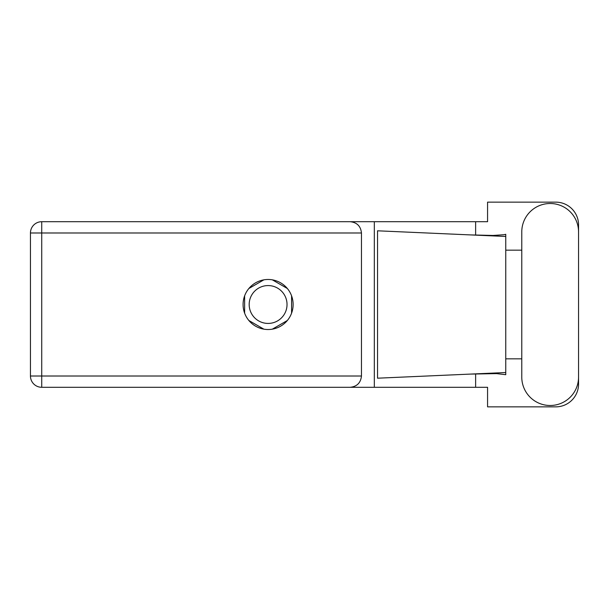 <?xml version="1.0" encoding="UTF-8"?>
<svg xmlns="http://www.w3.org/2000/svg" width="609" height="609" viewBox="0 0 609 609"><rect width="100%" height="100%" fill="white"/><g stroke="black" fill="none" stroke-linecap="round" stroke-linejoin="round"><path stroke-width="0.91" d="M249.18 304.5A18.925 18.925 0 0 0 268.105 323.425A18.925 18.925 0 0 0 287.029 304.5A18.925 18.925 0 0 0 268.105 285.575A18.925 18.925 0 0 0 249.18 304.5M263.872 279.843L248.868 288.499M287.341 288.499L272.345 279.843M291.582 313.163L291.582 295.837M272.345 329.157L287.341 320.501M248.868 320.501L263.872 329.157M244.628 295.837L244.628 313.163M521.776 377.108A28.387 28.387 0 0 0 550.163 405.495A28.387 28.387 0 0 0 578.55 377.108L578.55 231.892A28.387 28.387 0 0 0 550.163 203.505A28.387 28.387 0 0 0 521.776 231.892L521.776 377.108M268.105 279.478A25.022 25.022 0 0 0 243.082 304.5A25.022 25.022 0 0 0 268.105 329.522A25.022 25.022 0 0 0 293.127 304.5A25.022 25.022 0 0 0 268.105 279.478M361.457 232.988L41.732 232.988L41.732 376.012L30.45 376.012A11.282 11.282 0 0 0 41.732 387.294A11.282 11.282 0 0 1 30.45 376.012L30.45 232.988A11.282 11.282 0 0 1 41.732 221.706L350.175 221.706C356.981 222.422 360.741 226.183 361.457 232.988L361.457 376.012C360.741 382.817 356.981 386.578 350.175 387.294L41.732 387.294L41.732 376.012L361.457 376.012M578.55 250.162L578.55 224.888A22.746 22.746 0 0 0 555.804 202.142L487.565 202.142L487.565 221.706L350.175 221.706M578.55 358.838L578.55 384.112A22.746 22.746 0 0 1 555.804 406.858L487.565 406.858L487.565 387.294L350.175 387.294M521.776 358.838L505.759 358.838L505.759 374.695L496.533 373.614L470.346 374.093L505.759 372.533L505.759 236.467L505.759 250.162L521.776 250.162M475.629 373.88L475.629 387.294M475.629 221.706L475.629 235.12M503.803 234.731L505.759 234.305L505.759 236.467L470.346 234.907L493.077 235.455L503.803 234.731M470.346 374.093L377.542 378.197L377.542 230.803L470.346 234.907M374.322 221.706L374.322 387.294M505.759 359.82L505.759 249.18M30.45 232.988L41.732 232.988L41.732 221.706"/></g></svg>
